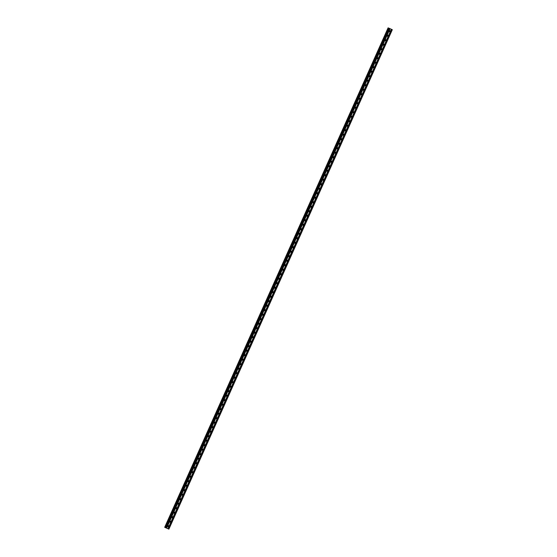 <?xml version="1.0" encoding="UTF-8"?>
<svg xmlns="http://www.w3.org/2000/svg" width="557" height="557" viewBox="0 0 557 557"><rect width="100%" height="100%" fill="white"/><g stroke="black" fill="none" stroke-linecap="round" stroke-linejoin="round"><path stroke-width="0.84" d="M167.796 525.947A0.578 0.557 -68.3 0 1 168.513 525.641A0.578 0.557 -68.3 0 1 168.806 526.407A0.578 0.557 -68.3 0 1 168.089 526.713A0.578 0.557 -68.3 0 1 167.796 525.947M168.179 525.62A0.578 0.557 -68.3 0 1 167.831 526.49M169.808 521.449A0.578 0.557 -68.3 0 1 170.526 521.143A0.578 0.557 -68.3 0 1 170.818 521.902A0.578 0.557 -68.3 0 1 170.101 522.208A0.578 0.557 -68.3 0 1 169.808 521.449M170.191 521.122A0.578 0.557 -68.3 0 1 169.843 521.993M171.821 516.952A0.578 0.557 -68.3 0 1 172.538 516.645A0.578 0.557 -68.3 0 1 172.83 517.404A0.578 0.557 -68.3 0 1 172.113 517.711A0.578 0.557 -68.3 0 1 171.821 516.952M172.204 516.624A0.578 0.557 -68.3 0 1 171.855 517.495M173.833 512.447A0.578 0.557 -68.3 0 1 174.557 512.141A0.578 0.557 -68.3 0 1 174.849 512.906A0.578 0.557 -68.3 0 1 174.125 513.213A0.578 0.557 -68.3 0 1 173.833 512.447M174.216 512.12A0.578 0.557 -68.3 0 1 173.868 512.997M175.852 507.949A0.578 0.557 -68.3 0 1 176.569 507.643A0.578 0.557 -68.3 0 1 176.861 508.409A0.578 0.557 -68.3 0 1 176.144 508.715A0.578 0.557 -68.3 0 1 175.852 507.949M176.228 507.622A0.578 0.557 -68.3 0 1 175.88 508.492M177.864 503.451A0.578 0.557 -68.3 0 1 178.581 503.145A0.578 0.557 -68.3 0 1 178.874 503.904A0.578 0.557 -68.3 0 1 178.156 504.21A0.578 0.557 -68.3 0 1 177.864 503.451M178.24 503.124A0.578 0.557 -68.3 0 1 177.899 503.994M179.876 498.954A0.578 0.557 -68.3 0 1 180.593 498.647A0.578 0.557 -68.3 0 1 180.886 499.406A0.578 0.557 -68.3 0 1 180.169 499.713A0.578 0.557 -68.3 0 1 179.876 498.954M180.252 498.626A0.578 0.557 -68.3 0 1 179.911 499.497M181.888 494.449A0.578 0.557 -68.3 0 1 182.605 494.143A0.578 0.557 -68.3 0 1 182.898 494.908A0.578 0.557 -68.3 0 1 182.181 495.215A0.578 0.557 -68.3 0 1 181.888 494.449M182.264 494.122A0.578 0.557 -68.3 0 1 181.923 494.999M183.901 489.951A0.578 0.557 -68.3 0 1 184.618 489.645A0.578 0.557 -68.3 0 1 184.91 490.404A0.578 0.557 -68.3 0 1 184.193 490.717A0.578 0.557 -68.3 0 1 183.901 489.951M184.283 489.624A0.578 0.557 -68.3 0 1 183.935 490.494M185.913 485.453A0.578 0.557 -68.3 0 1 186.63 485.147A0.578 0.557 -68.3 0 1 186.922 485.906A0.578 0.557 -68.3 0 1 186.205 486.212A0.578 0.557 -68.3 0 1 185.913 485.453M186.296 485.126A0.578 0.557 -68.3 0 1 185.947 485.996M187.925 480.956A0.578 0.557 -68.3 0 1 188.642 480.642A0.578 0.557 -68.3 0 1 188.934 481.408A0.578 0.557 -68.3 0 1 188.217 481.714A0.578 0.557 -68.3 0 1 187.925 480.956M188.308 480.628A0.578 0.557 -68.3 0 1 187.96 481.499M189.937 476.451A0.578 0.557 -68.3 0 1 190.654 476.144A0.578 0.557 -68.3 0 1 190.947 476.91A0.578 0.557 -68.3 0 1 190.229 477.217A0.578 0.557 -68.3 0 1 189.937 476.451M190.32 476.124A0.578 0.557 -68.3 0 1 189.972 477.001M191.949 471.953A0.578 0.557 -68.3 0 1 192.666 471.647A0.578 0.557 -68.3 0 1 192.959 472.406A0.578 0.557 -68.3 0 1 192.242 472.712A0.578 0.557 -68.3 0 1 191.949 471.953M192.332 471.626A0.578 0.557 -68.3 0 1 191.984 472.496M193.961 467.455A0.578 0.557 -68.3 0 1 194.678 467.149A0.578 0.557 -68.3 0 1 194.971 467.908A0.578 0.557 -68.3 0 1 194.254 468.214A0.578 0.557 -68.3 0 1 193.961 467.455M194.344 467.128A0.578 0.557 -68.3 0 1 193.996 467.998M195.973 462.951A0.578 0.557 -68.3 0 1 196.691 462.644A0.578 0.557 -68.3 0 1 196.99 463.41A0.578 0.557 -68.3 0 1 196.266 463.716A0.578 0.557 -68.3 0 1 195.973 462.951M196.356 462.63A0.578 0.557 -68.3 0 1 196.008 463.501M197.986 458.453A0.578 0.557 -68.3 0 1 198.71 458.146A0.578 0.557 -68.3 0 1 199.002 458.912A0.578 0.557 -68.3 0 1 198.278 459.219A0.578 0.557 -68.3 0 1 197.986 458.453M198.369 458.126A0.578 0.557 -68.3 0 1 198.02 459.003M200.005 453.955A0.578 0.557 -68.3 0 1 200.722 453.649A0.578 0.557 -68.3 0 1 201.014 454.408A0.578 0.557 -68.3 0 1 200.297 454.714A0.578 0.557 -68.3 0 1 200.005 453.955M200.381 453.628A0.578 0.557 -68.3 0 1 200.033 454.498M202.017 449.457A0.578 0.557 -68.3 0 1 202.734 449.151A0.578 0.557 -68.3 0 1 203.027 449.91A0.578 0.557 -68.3 0 1 202.309 450.216A0.578 0.557 -68.3 0 1 202.017 449.457M202.393 449.13A0.578 0.557 -68.3 0 1 202.052 450M204.029 444.952A0.578 0.557 -68.3 0 1 204.746 444.646A0.578 0.557 -68.3 0 1 205.039 445.412A0.578 0.557 -68.3 0 1 204.322 445.718A0.578 0.557 -68.3 0 1 204.029 444.952M204.405 444.632A0.578 0.557 -68.3 0 1 204.064 445.503M206.041 440.455A0.578 0.557 -68.3 0 1 206.758 440.148A0.578 0.557 -68.3 0 1 207.051 440.914A0.578 0.557 -68.3 0 1 206.334 441.221A0.578 0.557 -68.3 0 1 206.041 440.455M206.417 440.127A0.578 0.557 -68.3 0 1 206.076 441.005M208.053 435.957A0.578 0.557 -68.3 0 1 208.771 435.651A0.578 0.557 -68.3 0 1 209.063 436.409A0.578 0.557 -68.3 0 1 208.346 436.716A0.578 0.557 -68.3 0 1 208.053 435.957M208.436 435.63A0.578 0.557 -68.3 0 1 208.088 436.5M210.066 431.459A0.578 0.557 -68.3 0 1 210.783 431.153A0.578 0.557 -68.3 0 1 211.075 431.912A0.578 0.557 -68.3 0 1 210.358 432.218A0.578 0.557 -68.3 0 1 210.066 431.459M210.449 431.132A0.578 0.557 -68.3 0 1 210.1 432.002M212.078 426.954A0.578 0.557 -68.3 0 1 212.795 426.648A0.578 0.557 -68.3 0 1 213.087 427.414A0.578 0.557 -68.3 0 1 212.37 427.72A0.578 0.557 -68.3 0 1 212.078 426.954M212.461 426.634A0.578 0.557 -68.3 0 1 212.113 427.504M214.09 422.457A0.578 0.557 -68.3 0 1 214.807 422.15A0.578 0.557 -68.3 0 1 215.099 422.916A0.578 0.557 -68.3 0 1 214.382 423.223A0.578 0.557 -68.3 0 1 214.09 422.457M214.473 422.129A0.578 0.557 -68.3 0 1 214.125 423.007M216.102 417.959A0.578 0.557 -68.3 0 1 216.819 417.653A0.578 0.557 -68.3 0 1 217.112 418.411A0.578 0.557 -68.3 0 1 216.395 418.718A0.578 0.557 -68.3 0 1 216.102 417.959M216.485 417.632A0.578 0.557 -68.3 0 1 216.137 418.502M218.114 413.461A0.578 0.557 -68.3 0 1 218.831 413.155A0.578 0.557 -68.3 0 1 219.124 413.914A0.578 0.557 -68.3 0 1 218.407 414.22A0.578 0.557 -68.3 0 1 218.114 413.461M218.497 413.134A0.578 0.557 -68.3 0 1 218.149 414.004M220.126 408.956A0.578 0.557 -68.3 0 1 220.844 408.65A0.578 0.557 -68.3 0 1 221.143 409.416A0.578 0.557 -68.3 0 1 220.419 409.722A0.578 0.557 -68.3 0 1 220.126 408.956M220.509 408.636A0.578 0.557 -68.3 0 1 220.161 409.506M222.139 404.459A0.578 0.557 -68.3 0 1 222.863 404.152A0.578 0.557 -68.3 0 1 223.155 404.918A0.578 0.557 -68.3 0 1 222.438 405.224A0.578 0.557 -68.3 0 1 222.139 404.459M222.522 404.131A0.578 0.557 -68.3 0 1 222.173 405.009M224.158 399.961A0.578 0.557 -68.3 0 1 224.875 399.654A0.578 0.557 -68.3 0 1 225.167 400.413A0.578 0.557 -68.3 0 1 224.45 400.72A0.578 0.557 -68.3 0 1 224.158 399.961M224.534 399.634A0.578 0.557 -68.3 0 1 224.186 400.504M226.17 395.463A0.578 0.557 -68.3 0 1 226.887 395.157A0.578 0.557 -68.3 0 1 227.179 395.916A0.578 0.557 -68.3 0 1 226.462 396.222A0.578 0.557 -68.3 0 1 226.17 395.463M226.546 395.136A0.578 0.557 -68.3 0 1 226.205 396.006M228.182 390.958A0.578 0.557 -68.3 0 1 228.899 390.652A0.578 0.557 -68.3 0 1 229.192 391.418A0.578 0.557 -68.3 0 1 228.474 391.724A0.578 0.557 -68.3 0 1 228.182 390.958M228.558 390.638A0.578 0.557 -68.3 0 1 228.217 391.508M230.194 386.461A0.578 0.557 -68.3 0 1 230.911 386.154A0.578 0.557 -68.3 0 1 231.204 386.92A0.578 0.557 -68.3 0 1 230.487 387.226A0.578 0.557 -68.3 0 1 230.194 386.461M230.57 386.133A0.578 0.557 -68.3 0 1 230.229 387.004M232.206 381.963A0.578 0.557 -68.3 0 1 232.923 381.656A0.578 0.557 -68.3 0 1 233.216 382.415A0.578 0.557 -68.3 0 1 232.499 382.722A0.578 0.557 -68.3 0 1 232.206 381.963M232.589 381.636A0.578 0.557 -68.3 0 1 232.241 382.506M234.219 377.465A0.578 0.557 -68.3 0 1 234.936 377.159A0.578 0.557 -68.3 0 1 235.228 377.918A0.578 0.557 -68.3 0 1 234.511 378.224A0.578 0.557 -68.3 0 1 234.219 377.465M234.601 377.138A0.578 0.557 -68.3 0 1 234.253 378.008M236.231 372.96A0.578 0.557 -68.3 0 1 236.948 372.654A0.578 0.557 -68.3 0 1 237.24 373.42A0.578 0.557 -68.3 0 1 236.523 373.726A0.578 0.557 -68.3 0 1 236.231 372.96M236.614 372.64A0.578 0.557 -68.3 0 1 236.265 373.51M238.243 368.462A0.578 0.557 -68.3 0 1 238.96 368.156A0.578 0.557 -68.3 0 1 239.252 368.922A0.578 0.557 -68.3 0 1 238.535 369.228A0.578 0.557 -68.3 0 1 238.243 368.462M238.626 368.135A0.578 0.557 -68.3 0 1 238.278 369.006M240.255 363.965A0.578 0.557 -68.3 0 1 240.972 363.658A0.578 0.557 -68.3 0 1 241.265 364.417A0.578 0.557 -68.3 0 1 240.547 364.724A0.578 0.557 -68.3 0 1 240.255 363.965M240.638 363.637A0.578 0.557 -68.3 0 1 240.29 364.508M242.267 359.467A0.578 0.557 -68.3 0 1 242.984 359.161A0.578 0.557 -68.3 0 1 243.277 359.919A0.578 0.557 -68.3 0 1 242.56 360.226A0.578 0.557 -68.3 0 1 242.267 359.467M242.65 359.14A0.578 0.557 -68.3 0 1 242.302 360.01M244.279 354.962A0.578 0.557 -68.3 0 1 244.996 354.656A0.578 0.557 -68.3 0 1 245.296 355.422A0.578 0.557 -68.3 0 1 244.572 355.728A0.578 0.557 -68.3 0 1 244.279 354.962M244.662 354.635A0.578 0.557 -68.3 0 1 244.314 355.512M246.291 350.464A0.578 0.557 -68.3 0 1 247.016 350.158A0.578 0.557 -68.3 0 1 247.308 350.924A0.578 0.557 -68.3 0 1 246.591 351.23A0.578 0.557 -68.3 0 1 246.291 350.464M246.674 350.137A0.578 0.557 -68.3 0 1 246.326 351.007M248.311 345.967A0.578 0.557 -68.3 0 1 249.028 345.66A0.578 0.557 -68.3 0 1 249.32 346.419A0.578 0.557 -68.3 0 1 248.603 346.726A0.578 0.557 -68.3 0 1 248.311 345.967M248.687 345.639A0.578 0.557 -68.3 0 1 248.338 346.51M250.323 341.469A0.578 0.557 -68.3 0 1 251.04 341.163A0.578 0.557 -68.3 0 1 251.332 341.921A0.578 0.557 -68.3 0 1 250.615 342.228A0.578 0.557 -68.3 0 1 250.323 341.469M250.699 341.142A0.578 0.557 -68.3 0 1 250.358 342.012M252.335 336.964A0.578 0.557 -68.3 0 1 253.052 336.658A0.578 0.557 -68.3 0 1 253.344 337.424A0.578 0.557 -68.3 0 1 252.627 337.73A0.578 0.557 -68.3 0 1 252.335 336.964M252.711 336.637A0.578 0.557 -68.3 0 1 252.37 337.514M254.347 332.466A0.578 0.557 -68.3 0 1 255.064 332.16A0.578 0.557 -68.3 0 1 255.357 332.926A0.578 0.557 -68.3 0 1 254.64 333.232A0.578 0.557 -68.3 0 1 254.347 332.466M254.723 332.139A0.578 0.557 -68.3 0 1 254.382 333.009M256.359 327.969A0.578 0.557 -68.3 0 1 257.076 327.662A0.578 0.557 -68.3 0 1 257.369 328.421A0.578 0.557 -68.3 0 1 256.652 328.727A0.578 0.557 -68.3 0 1 256.359 327.969M256.742 327.641A0.578 0.557 -68.3 0 1 256.394 328.512M258.371 323.471A0.578 0.557 -68.3 0 1 259.089 323.164A0.578 0.557 -68.3 0 1 259.381 323.923A0.578 0.557 -68.3 0 1 258.664 324.23A0.578 0.557 -68.3 0 1 258.371 323.471M258.754 323.144A0.578 0.557 -68.3 0 1 258.406 324.014M260.384 318.966A0.578 0.557 -68.3 0 1 261.101 318.66A0.578 0.557 -68.3 0 1 261.393 319.426A0.578 0.557 -68.3 0 1 260.676 319.732A0.578 0.557 -68.3 0 1 260.384 318.966M260.767 318.639A0.578 0.557 -68.3 0 1 260.418 319.516M262.396 314.468A0.578 0.557 -68.3 0 1 263.113 314.162A0.578 0.557 -68.3 0 1 263.405 314.928A0.578 0.557 -68.3 0 1 262.688 315.234A0.578 0.557 -68.3 0 1 262.396 314.468M262.779 314.141A0.578 0.557 -68.3 0 1 262.431 315.011M264.408 309.971A0.578 0.557 -68.3 0 1 265.125 309.664A0.578 0.557 -68.3 0 1 265.417 310.423A0.578 0.557 -68.3 0 1 264.7 310.729A0.578 0.557 -68.3 0 1 264.408 309.971M264.791 309.643A0.578 0.557 -68.3 0 1 264.443 310.514M266.42 305.473A0.578 0.557 -68.3 0 1 267.137 305.166A0.578 0.557 -68.3 0 1 267.43 305.925A0.578 0.557 -68.3 0 1 266.712 306.232A0.578 0.557 -68.3 0 1 266.42 305.473M266.803 305.145A0.578 0.557 -68.3 0 1 266.455 306.016M268.432 300.968A0.578 0.557 -68.3 0 1 269.149 300.662A0.578 0.557 -68.3 0 1 269.449 301.428A0.578 0.557 -68.3 0 1 268.725 301.734A0.578 0.557 -68.3 0 1 268.432 300.968M268.815 300.641A0.578 0.557 -68.3 0 1 268.467 301.518M270.444 296.47A0.578 0.557 -68.3 0 1 271.168 296.164A0.578 0.557 -68.3 0 1 271.461 296.93A0.578 0.557 -68.3 0 1 270.744 297.236A0.578 0.557 -68.3 0 1 270.444 296.47M270.827 296.143A0.578 0.557 -68.3 0 1 270.479 297.013M272.464 291.972A0.578 0.557 -68.3 0 1 273.181 291.666A0.578 0.557 -68.3 0 1 273.473 292.425A0.578 0.557 -68.3 0 1 272.756 292.731A0.578 0.557 -68.3 0 1 272.464 291.972M272.839 291.645A0.578 0.557 -68.3 0 1 272.491 292.516M274.476 287.475A0.578 0.557 -68.3 0 1 275.193 287.168A0.578 0.557 -68.3 0 1 275.485 287.927A0.578 0.557 -68.3 0 1 274.768 288.234A0.578 0.557 -68.3 0 1 274.476 287.475M274.852 287.147A0.578 0.557 -68.3 0 1 274.51 288.018M276.488 282.97A0.578 0.557 -68.3 0 1 277.205 282.664A0.578 0.557 -68.3 0 1 277.497 283.429A0.578 0.557 -68.3 0 1 276.78 283.736A0.578 0.557 -68.3 0 1 276.488 282.97M276.864 282.643A0.578 0.557 -68.3 0 1 276.523 283.52M278.5 278.472A0.578 0.557 -68.3 0 1 279.217 278.166A0.578 0.557 -68.3 0 1 279.51 278.932A0.578 0.557 -68.3 0 1 278.792 279.238A0.578 0.557 -68.3 0 1 278.5 278.472M278.876 278.145A0.578 0.557 -68.3 0 1 278.535 279.015M280.512 273.974A0.578 0.557 -68.3 0 1 281.229 273.668A0.578 0.557 -68.3 0 1 281.522 274.427A0.578 0.557 -68.3 0 1 280.805 274.733A0.578 0.557 -68.3 0 1 280.512 273.974M280.895 273.647A0.578 0.557 -68.3 0 1 280.547 274.517M282.524 269.477A0.578 0.557 -68.3 0 1 283.241 269.17A0.578 0.557 -68.3 0 1 283.534 269.929A0.578 0.557 -68.3 0 1 282.817 270.236A0.578 0.557 -68.3 0 1 282.524 269.477M282.907 269.149A0.578 0.557 -68.3 0 1 282.559 270.02M284.536 264.972A0.578 0.557 -68.3 0 1 285.254 264.666A0.578 0.557 -68.3 0 1 285.546 265.431A0.578 0.557 -68.3 0 1 284.829 265.738A0.578 0.557 -68.3 0 1 284.536 264.972M284.919 264.645A0.578 0.557 -68.3 0 1 284.571 265.522M286.549 260.474A0.578 0.557 -68.3 0 1 287.266 260.168A0.578 0.557 -68.3 0 1 287.558 260.934A0.578 0.557 -68.3 0 1 286.841 261.24A0.578 0.557 -68.3 0 1 286.549 260.474M286.932 260.147A0.578 0.557 -68.3 0 1 286.583 261.017M288.561 255.976A0.578 0.557 -68.3 0 1 289.278 255.67A0.578 0.557 -68.3 0 1 289.57 256.429A0.578 0.557 -68.3 0 1 288.853 256.735A0.578 0.557 -68.3 0 1 288.561 255.976M288.944 255.649A0.578 0.557 -68.3 0 1 288.596 256.519M290.573 251.479A0.578 0.557 -68.3 0 1 291.29 251.172A0.578 0.557 -68.3 0 1 291.583 251.931A0.578 0.557 -68.3 0 1 290.865 252.237A0.578 0.557 -68.3 0 1 290.573 251.479M290.956 251.151A0.578 0.557 -68.3 0 1 290.608 252.022M292.585 246.974A0.578 0.557 -68.3 0 1 293.302 246.667A0.578 0.557 -68.3 0 1 293.602 247.433A0.578 0.557 -68.3 0 1 292.878 247.74A0.578 0.557 -68.3 0 1 292.585 246.974M292.968 246.647A0.578 0.557 -68.3 0 1 292.62 247.524M294.597 242.476A0.578 0.557 -68.3 0 1 295.321 242.17A0.578 0.557 -68.3 0 1 295.614 242.929A0.578 0.557 -68.3 0 1 294.897 243.242A0.578 0.557 -68.3 0 1 294.597 242.476M294.98 242.149A0.578 0.557 -68.3 0 1 294.632 243.019M296.616 237.978A0.578 0.557 -68.3 0 1 297.334 237.672A0.578 0.557 -68.3 0 1 297.626 238.431A0.578 0.557 -68.3 0 1 296.909 238.737A0.578 0.557 -68.3 0 1 296.616 237.978M296.992 237.651A0.578 0.557 -68.3 0 1 296.644 238.521M298.629 233.48A0.578 0.557 -68.3 0 1 299.346 233.167A0.578 0.557 -68.3 0 1 299.638 233.933A0.578 0.557 -68.3 0 1 298.921 234.239A0.578 0.557 -68.3 0 1 298.629 233.48M299.005 233.153A0.578 0.557 -68.3 0 1 298.663 234.024M300.641 228.976A0.578 0.557 -68.3 0 1 301.358 228.669A0.578 0.557 -68.3 0 1 301.65 229.435A0.578 0.557 -68.3 0 1 300.933 229.742A0.578 0.557 -68.3 0 1 300.641 228.976M301.017 228.648A0.578 0.557 -68.3 0 1 300.676 229.526M302.653 224.478A0.578 0.557 -68.3 0 1 303.37 224.172A0.578 0.557 -68.3 0 1 303.662 224.931A0.578 0.557 -68.3 0 1 302.945 225.237A0.578 0.557 -68.3 0 1 302.653 224.478M303.036 224.151A0.578 0.557 -68.3 0 1 302.688 225.021M304.665 219.98A0.578 0.557 -68.3 0 1 305.382 219.674A0.578 0.557 -68.3 0 1 305.675 220.433A0.578 0.557 -68.3 0 1 304.958 220.739A0.578 0.557 -68.3 0 1 304.665 219.98M305.048 219.653A0.578 0.557 -68.3 0 1 304.7 220.523M306.677 215.475A0.578 0.557 -68.3 0 1 307.394 215.169A0.578 0.557 -68.3 0 1 307.687 215.935A0.578 0.557 -68.3 0 1 306.97 216.241A0.578 0.557 -68.3 0 1 306.677 215.475M307.06 215.155A0.578 0.557 -68.3 0 1 306.712 216.025M308.689 210.978A0.578 0.557 -68.3 0 1 309.407 210.671A0.578 0.557 -68.3 0 1 309.699 211.437A0.578 0.557 -68.3 0 1 308.982 211.744A0.578 0.557 -68.3 0 1 308.689 210.978M309.072 210.65A0.578 0.557 -68.3 0 1 308.724 211.528M310.702 206.48A0.578 0.557 -68.3 0 1 311.419 206.174A0.578 0.557 -68.3 0 1 311.711 206.932A0.578 0.557 -68.3 0 1 310.994 207.239A0.578 0.557 -68.3 0 1 310.702 206.48M311.085 206.153A0.578 0.557 -68.3 0 1 310.736 207.023M312.714 201.982A0.578 0.557 -68.3 0 1 313.431 201.676A0.578 0.557 -68.3 0 1 313.723 202.435A0.578 0.557 -68.3 0 1 313.006 202.741A0.578 0.557 -68.3 0 1 312.714 201.982M313.097 201.655A0.578 0.557 -68.3 0 1 312.749 202.525M314.726 197.477A0.578 0.557 -68.3 0 1 315.443 197.171A0.578 0.557 -68.3 0 1 315.735 197.937A0.578 0.557 -68.3 0 1 315.018 198.243A0.578 0.557 -68.3 0 1 314.726 197.477M315.109 197.157A0.578 0.557 -68.3 0 1 314.761 198.027M316.738 192.98A0.578 0.557 -68.3 0 1 317.455 192.673A0.578 0.557 -68.3 0 1 317.755 193.439A0.578 0.557 -68.3 0 1 317.03 193.745A0.578 0.557 -68.3 0 1 316.738 192.98M317.121 192.652A0.578 0.557 -68.3 0 1 316.773 193.53M318.75 188.482A0.578 0.557 -68.3 0 1 319.474 188.175A0.578 0.557 -68.3 0 1 319.767 188.934A0.578 0.557 -68.3 0 1 319.05 189.241A0.578 0.557 -68.3 0 1 318.75 188.482M319.133 188.155A0.578 0.557 -68.3 0 1 318.785 189.025M320.769 183.984A0.578 0.557 -68.3 0 1 321.486 183.678A0.578 0.557 -68.3 0 1 321.779 184.437A0.578 0.557 -68.3 0 1 321.062 184.743A0.578 0.557 -68.3 0 1 320.769 183.984M321.145 183.657A0.578 0.557 -68.3 0 1 320.797 184.527M322.782 179.479A0.578 0.557 -68.3 0 1 323.499 179.173A0.578 0.557 -68.3 0 1 323.791 179.939A0.578 0.557 -68.3 0 1 323.074 180.245A0.578 0.557 -68.3 0 1 322.782 179.479M323.157 179.159A0.578 0.557 -68.3 0 1 322.816 180.029M324.794 174.982A0.578 0.557 -68.3 0 1 325.511 174.675A0.578 0.557 -68.3 0 1 325.803 175.441A0.578 0.557 -68.3 0 1 325.086 175.747A0.578 0.557 -68.3 0 1 324.794 174.982M325.17 174.654A0.578 0.557 -68.3 0 1 324.828 175.532M326.806 170.484A0.578 0.557 -68.3 0 1 327.523 170.177A0.578 0.557 -68.3 0 1 327.815 170.936A0.578 0.557 -68.3 0 1 327.098 171.243A0.578 0.557 -68.3 0 1 326.806 170.484M327.189 170.157A0.578 0.557 -68.3 0 1 326.841 171.027M328.818 165.986A0.578 0.557 -68.3 0 1 329.535 165.68A0.578 0.557 -68.3 0 1 329.828 166.439A0.578 0.557 -68.3 0 1 329.11 166.745A0.578 0.557 -68.3 0 1 328.818 165.986M329.201 165.659A0.578 0.557 -68.3 0 1 328.853 166.529M330.83 161.481A0.578 0.557 -68.3 0 1 331.547 161.175A0.578 0.557 -68.3 0 1 331.84 161.941A0.578 0.557 -68.3 0 1 331.123 162.247A0.578 0.557 -68.3 0 1 330.83 161.481M331.213 161.161A0.578 0.557 -68.3 0 1 330.865 162.031M332.842 156.983A0.578 0.557 -68.3 0 1 333.559 156.677A0.578 0.557 -68.3 0 1 333.852 157.443A0.578 0.557 -68.3 0 1 333.135 157.749A0.578 0.557 -68.3 0 1 332.842 156.983M333.225 156.656A0.578 0.557 -68.3 0 1 332.877 157.534M334.854 152.486A0.578 0.557 -68.3 0 1 335.572 152.179A0.578 0.557 -68.3 0 1 335.864 152.938A0.578 0.557 -68.3 0 1 335.147 153.245A0.578 0.557 -68.3 0 1 334.854 152.486M335.237 152.158A0.578 0.557 -68.3 0 1 334.889 153.029M336.867 147.988A0.578 0.557 -68.3 0 1 337.584 147.682A0.578 0.557 -68.3 0 1 337.876 148.44A0.578 0.557 -68.3 0 1 337.159 148.747A0.578 0.557 -68.3 0 1 336.867 147.988M337.25 147.661A0.578 0.557 -68.3 0 1 336.901 148.531M338.879 143.483A0.578 0.557 -68.3 0 1 339.596 143.177A0.578 0.557 -68.3 0 1 339.888 143.943A0.578 0.557 -68.3 0 1 339.171 144.249A0.578 0.557 -68.3 0 1 338.879 143.483M339.262 143.163A0.578 0.557 -68.3 0 1 338.914 144.033M340.891 138.985A0.578 0.557 -68.3 0 1 341.608 138.679A0.578 0.557 -68.3 0 1 341.907 139.445A0.578 0.557 -68.3 0 1 341.183 139.751A0.578 0.557 -68.3 0 1 340.891 138.985M341.274 138.658A0.578 0.557 -68.3 0 1 340.926 139.529M342.903 134.488A0.578 0.557 -68.3 0 1 343.627 134.181A0.578 0.557 -68.3 0 1 343.92 134.94A0.578 0.557 -68.3 0 1 343.203 135.247A0.578 0.557 -68.3 0 1 342.903 134.488M343.286 134.16A0.578 0.557 -68.3 0 1 342.938 135.031M344.922 129.99A0.578 0.557 -68.3 0 1 345.639 129.684A0.578 0.557 -68.3 0 1 345.932 130.442A0.578 0.557 -68.3 0 1 345.215 130.749A0.578 0.557 -68.3 0 1 344.922 129.99M345.298 129.663A0.578 0.557 -68.3 0 1 344.95 130.533M346.934 125.485A0.578 0.557 -68.3 0 1 347.652 125.179A0.578 0.557 -68.3 0 1 347.944 125.945A0.578 0.557 -68.3 0 1 347.227 126.251A0.578 0.557 -68.3 0 1 346.934 125.485M347.31 125.165A0.578 0.557 -68.3 0 1 346.969 126.035M348.947 120.987A0.578 0.557 -68.3 0 1 349.664 120.681A0.578 0.557 -68.3 0 1 349.956 121.447A0.578 0.557 -68.3 0 1 349.239 121.753A0.578 0.557 -68.3 0 1 348.947 120.987M349.323 120.66A0.578 0.557 -68.3 0 1 348.981 121.53M350.959 116.49A0.578 0.557 -68.3 0 1 351.676 116.183A0.578 0.557 -68.3 0 1 351.968 116.942A0.578 0.557 -68.3 0 1 351.251 117.249A0.578 0.557 -68.3 0 1 350.959 116.49M351.342 116.162A0.578 0.557 -68.3 0 1 350.994 117.033M352.971 111.992A0.578 0.557 -68.3 0 1 353.688 111.685A0.578 0.557 -68.3 0 1 353.98 112.444A0.578 0.557 -68.3 0 1 353.263 112.751A0.578 0.557 -68.3 0 1 352.971 111.992M353.354 111.665A0.578 0.557 -68.3 0 1 353.006 112.535M354.983 107.487A0.578 0.557 -68.3 0 1 355.7 107.181A0.578 0.557 -68.3 0 1 355.993 107.947A0.578 0.557 -68.3 0 1 355.275 108.253A0.578 0.557 -68.3 0 1 354.983 107.487M355.366 107.16A0.578 0.557 -68.3 0 1 355.018 108.037M356.995 102.989A0.578 0.557 -68.3 0 1 357.712 102.683A0.578 0.557 -68.3 0 1 358.005 103.449A0.578 0.557 -68.3 0 1 357.288 103.755A0.578 0.557 -68.3 0 1 356.995 102.989M357.378 102.662A0.578 0.557 -68.3 0 1 357.03 103.532M359.007 98.492A0.578 0.557 -68.3 0 1 359.725 98.185A0.578 0.557 -68.3 0 1 360.017 98.944A0.578 0.557 -68.3 0 1 359.3 99.25A0.578 0.557 -68.3 0 1 359.007 98.492M359.39 98.164A0.578 0.557 -68.3 0 1 359.042 99.035M361.02 93.994A0.578 0.557 -68.3 0 1 361.737 93.687A0.578 0.557 -68.3 0 1 362.029 94.446A0.578 0.557 -68.3 0 1 361.312 94.753A0.578 0.557 -68.3 0 1 361.02 93.994M361.402 93.667A0.578 0.557 -68.3 0 1 361.054 94.537M363.032 89.489A0.578 0.557 -68.3 0 1 363.749 89.183A0.578 0.557 -68.3 0 1 364.041 89.949A0.578 0.557 -68.3 0 1 363.324 90.255A0.578 0.557 -68.3 0 1 363.032 89.489M363.415 89.162A0.578 0.557 -68.3 0 1 363.067 90.039M365.044 84.991A0.578 0.557 -68.3 0 1 365.768 84.685A0.578 0.557 -68.3 0 1 366.06 85.451A0.578 0.557 -68.3 0 1 365.336 85.757A0.578 0.557 -68.3 0 1 365.044 84.991M365.427 84.664A0.578 0.557 -68.3 0 1 365.079 85.534M367.056 80.493A0.578 0.557 -68.3 0 1 367.78 80.187A0.578 0.557 -68.3 0 1 368.073 80.946A0.578 0.557 -68.3 0 1 367.355 81.252A0.578 0.557 -68.3 0 1 367.056 80.493M367.439 80.166A0.578 0.557 -68.3 0 1 367.091 81.037M369.075 75.996A0.578 0.557 -68.3 0 1 369.792 75.689A0.578 0.557 -68.3 0 1 370.085 76.448A0.578 0.557 -68.3 0 1 369.368 76.755A0.578 0.557 -68.3 0 1 369.075 75.996M369.451 75.668A0.578 0.557 -68.3 0 1 369.103 76.539M371.087 71.491A0.578 0.557 -68.3 0 1 371.804 71.185A0.578 0.557 -68.3 0 1 372.097 71.95A0.578 0.557 -68.3 0 1 371.38 72.257A0.578 0.557 -68.3 0 1 371.087 71.491M371.463 71.164A0.578 0.557 -68.3 0 1 371.122 72.041M373.099 66.993A0.578 0.557 -68.3 0 1 373.817 66.687A0.578 0.557 -68.3 0 1 374.109 67.453A0.578 0.557 -68.3 0 1 373.392 67.759A0.578 0.557 -68.3 0 1 373.099 66.993M373.475 66.666A0.578 0.557 -68.3 0 1 373.134 67.536M375.112 62.495A0.578 0.557 -68.3 0 1 375.829 62.189A0.578 0.557 -68.3 0 1 376.121 62.948A0.578 0.557 -68.3 0 1 375.404 63.254A0.578 0.557 -68.3 0 1 375.112 62.495M375.495 62.168A0.578 0.557 -68.3 0 1 375.146 63.038M377.124 57.998A0.578 0.557 -68.3 0 1 377.841 57.691A0.578 0.557 -68.3 0 1 378.133 58.45A0.578 0.557 -68.3 0 1 377.416 58.757A0.578 0.557 -68.3 0 1 377.124 57.998M377.507 57.67A0.578 0.557 -68.3 0 1 377.159 58.541M379.136 53.493A0.578 0.557 -68.3 0 1 379.853 53.187A0.578 0.557 -68.3 0 1 380.146 53.952A0.578 0.557 -68.3 0 1 379.428 54.259A0.578 0.557 -68.3 0 1 379.136 53.493M379.519 53.166A0.578 0.557 -68.3 0 1 379.171 54.043M381.148 48.995A0.578 0.557 -68.3 0 1 381.865 48.689A0.578 0.557 -68.3 0 1 382.158 49.455A0.578 0.557 -68.3 0 1 381.441 49.761A0.578 0.557 -68.3 0 1 381.148 48.995M381.531 48.668A0.578 0.557 -68.3 0 1 381.183 49.538M383.16 44.497A0.578 0.557 -68.3 0 1 383.877 44.191A0.578 0.557 -68.3 0 1 384.17 44.95A0.578 0.557 -68.3 0 1 383.453 45.256A0.578 0.557 -68.3 0 1 383.16 44.497M383.543 44.17A0.578 0.557 -68.3 0 1 383.195 45.04M385.172 40A0.578 0.557 -68.3 0 1 385.89 39.693A0.578 0.557 -68.3 0 1 386.182 40.452A0.578 0.557 -68.3 0 1 385.465 40.758A0.578 0.557 -68.3 0 1 385.172 40M385.555 39.672A0.578 0.557 -68.3 0 1 385.207 40.543M387.185 35.495A0.578 0.557 -68.3 0 1 387.902 35.188A0.578 0.557 -68.3 0 1 388.194 35.954A0.578 0.557 -68.3 0 1 387.477 36.261A0.578 0.557 -68.3 0 1 387.185 35.495M387.568 35.168A0.578 0.557 -68.3 0 1 387.219 36.045M389.197 30.997A0.578 0.557 -68.3 0 1 389.921 30.691A0.578 0.557 -68.3 0 1 390.213 31.457A0.578 0.557 -68.3 0 1 389.489 31.763A0.578 0.557 -68.3 0 1 389.197 30.997M389.58 30.67A0.578 0.557 -68.3 0 1 389.232 31.54M389.656 30.858A0.905 0.87 -68.3 0 1 389.413 31.457M387.644 35.356A0.905 0.87 -68.3 0 1 387.4 35.961M385.632 39.853A0.905 0.87 -68.3 0 1 385.388 40.459M383.613 44.351A0.905 0.87 -68.3 0 1 383.376 44.957M381.601 48.856A0.905 0.87 -68.3 0 1 381.364 49.455M379.589 53.354A0.905 0.87 -68.3 0 1 379.352 53.959M377.576 57.851A0.905 0.87 -68.3 0 1 377.34 58.457M375.564 62.356A0.905 0.87 -68.3 0 1 375.327 62.955M373.552 66.854A0.905 0.87 -68.3 0 1 373.315 67.453M371.54 71.352A0.905 0.87 -68.3 0 1 371.303 71.957M369.528 75.849A0.905 0.87 -68.3 0 1 369.284 76.455M367.516 80.354A0.905 0.87 -68.3 0 1 367.272 80.953M365.503 84.852A0.905 0.87 -68.3 0 1 365.26 85.451M363.491 89.35A0.905 0.87 -68.3 0 1 363.248 89.956M361.479 93.848A0.905 0.87 -68.3 0 1 361.235 94.453M359.46 98.352A0.905 0.87 -68.3 0 1 359.223 98.951M357.448 102.85A0.905 0.87 -68.3 0 1 357.211 103.449M355.436 107.348A0.905 0.87 -68.3 0 1 355.199 107.954M353.423 111.846A0.905 0.87 -68.3 0 1 353.187 112.451M351.411 116.35A0.905 0.87 -68.3 0 1 351.175 116.949M349.399 120.848A0.905 0.87 -68.3 0 1 349.162 121.447M347.387 125.346A0.905 0.87 -68.3 0 1 347.15 125.952M345.375 129.844A0.905 0.87 -68.3 0 1 345.131 130.449M343.363 134.348A0.905 0.87 -68.3 0 1 343.119 134.947M341.35 138.846A0.905 0.87 -68.3 0 1 341.107 139.445M339.338 143.344A0.905 0.87 -68.3 0 1 339.095 143.95M337.326 147.842A0.905 0.87 -68.3 0 1 337.082 148.447M335.307 152.346A0.905 0.87 -68.3 0 1 335.07 152.945M333.295 156.844A0.905 0.87 -68.3 0 1 333.058 157.443M331.283 161.342A0.905 0.87 -68.3 0 1 331.046 161.948M329.271 165.84A0.905 0.87 -68.3 0 1 329.034 166.446M327.258 170.345A0.905 0.87 -68.3 0 1 327.022 170.943M325.246 174.842A0.905 0.87 -68.3 0 1 325.01 175.441M323.234 179.34A0.905 0.87 -68.3 0 1 322.99 179.946M321.222 183.838A0.905 0.87 -68.3 0 1 320.978 184.444M319.21 188.343A0.905 0.87 -68.3 0 1 318.966 188.941M317.198 192.84A0.905 0.87 -68.3 0 1 316.954 193.446M315.185 197.338A0.905 0.87 -68.3 0 1 314.942 197.944M313.173 201.836A0.905 0.87 -68.3 0 1 312.93 202.442M311.154 206.341A0.905 0.87 -68.3 0 1 310.917 206.939M309.142 210.838A0.905 0.87 -68.3 0 1 308.905 211.444M307.13 215.336A0.905 0.87 -68.3 0 1 306.893 215.942M305.118 219.834A0.905 0.87 -68.3 0 1 304.881 220.44M303.105 224.339A0.905 0.87 -68.3 0 1 302.869 224.937M301.093 228.836A0.905 0.87 -68.3 0 1 300.857 229.442M299.081 233.334A0.905 0.87 -68.3 0 1 298.837 233.94M297.069 237.832A0.905 0.87 -68.3 0 1 296.825 238.438M295.057 242.337A0.905 0.87 -68.3 0 1 294.813 242.936M293.045 246.835A0.905 0.87 -68.3 0 1 292.801 247.44M291.033 251.332A0.905 0.87 -68.3 0 1 290.789 251.938M289.02 255.83A0.905 0.87 -68.3 0 1 288.777 256.436M287.001 260.335A0.905 0.87 -68.3 0 1 286.764 260.934M284.989 264.833A0.905 0.87 -68.3 0 1 284.752 265.438M282.977 269.33A0.905 0.87 -68.3 0 1 282.74 269.936M280.965 273.828A0.905 0.87 -68.3 0 1 280.728 274.434M278.953 278.333A0.905 0.87 -68.3 0 1 278.716 278.932M276.94 282.831A0.905 0.87 -68.3 0 1 276.704 283.436M274.928 287.328A0.905 0.87 -68.3 0 1 274.685 287.934M272.916 291.833A0.905 0.87 -68.3 0 1 272.672 292.432M270.904 296.331A0.905 0.87 -68.3 0 1 270.66 296.93M268.892 300.829A0.905 0.87 -68.3 0 1 268.648 301.434M266.88 305.327A0.905 0.87 -68.3 0 1 266.636 305.932M264.867 309.831A0.905 0.87 -68.3 0 1 264.624 310.43M262.848 314.329A0.905 0.87 -68.3 0 1 262.612 314.928M260.836 318.827A0.905 0.87 -68.3 0 1 260.599 319.433M258.824 323.325A0.905 0.87 -68.3 0 1 258.587 323.93M256.812 327.829A0.905 0.87 -68.3 0 1 256.575 328.428M254.8 332.327A0.905 0.87 -68.3 0 1 254.563 332.926M252.787 336.825A0.905 0.87 -68.3 0 1 252.551 337.431M250.775 341.323A0.905 0.87 -68.3 0 1 250.532 341.928M248.763 345.827A0.905 0.87 -68.3 0 1 248.519 346.426M246.751 350.325A0.905 0.87 -68.3 0 1 246.507 350.924M244.739 354.823A0.905 0.87 -68.3 0 1 244.495 355.429M242.727 359.321A0.905 0.87 -68.3 0 1 242.483 359.926M240.715 363.825A0.905 0.87 -68.3 0 1 240.471 364.424M238.695 368.323A0.905 0.87 -68.3 0 1 238.459 368.922M236.683 372.821A0.905 0.87 -68.3 0 1 236.447 373.427M234.671 377.319A0.905 0.87 -68.3 0 1 234.434 377.924M232.659 381.824A0.905 0.87 -68.3 0 1 232.422 382.422M230.647 386.321A0.905 0.87 -68.3 0 1 230.41 386.92M228.635 390.819A0.905 0.87 -68.3 0 1 228.398 391.425M226.622 395.317A0.905 0.87 -68.3 0 1 226.379 395.923M224.61 399.822A0.905 0.87 -68.3 0 1 224.367 400.42M222.598 404.319A0.905 0.87 -68.3 0 1 222.354 404.918M220.586 408.817A0.905 0.87 -68.3 0 1 220.342 409.423M218.574 413.315A0.905 0.87 -68.3 0 1 218.33 413.921M216.562 417.82A0.905 0.87 -68.3 0 1 216.318 418.418M214.542 422.317A0.905 0.87 -68.3 0 1 214.306 422.923M212.53 426.815A0.905 0.87 -68.3 0 1 212.294 427.421M210.518 431.313A0.905 0.87 -68.3 0 1 210.281 431.919M208.506 435.818A0.905 0.87 -68.3 0 1 208.269 436.416M206.494 440.315A0.905 0.87 -68.3 0 1 206.257 440.921M204.482 444.813A0.905 0.87 -68.3 0 1 204.245 445.419M202.47 449.311A0.905 0.87 -68.3 0 1 202.226 449.917M200.457 453.816A0.905 0.87 -68.3 0 1 200.214 454.415M198.445 458.314A0.905 0.87 -68.3 0 1 198.201 458.919M196.433 462.811A0.905 0.87 -68.3 0 1 196.189 463.417M194.421 467.309A0.905 0.87 -68.3 0 1 194.177 467.915M192.409 471.814A0.905 0.87 -68.3 0 1 192.165 472.413M190.39 476.312A0.905 0.87 -68.3 0 1 190.153 476.917M188.377 480.809A0.905 0.87 -68.3 0 1 188.141 481.415M186.365 485.307A0.905 0.87 -68.3 0 1 186.129 485.913M184.353 489.812A0.905 0.87 -68.3 0 1 184.116 490.411M182.341 494.31A0.905 0.87 -68.3 0 1 182.104 494.915M180.329 498.807A0.905 0.87 -68.3 0 1 180.092 499.413M178.317 503.305A0.905 0.87 -68.3 0 1 178.073 503.911M176.304 507.81A0.905 0.87 -68.3 0 1 176.061 508.409M174.292 512.308A0.905 0.87 -68.3 0 1 174.049 512.913M172.28 516.805A0.905 0.87 -68.3 0 1 172.036 517.411M170.268 521.303A0.905 0.87 -68.3 0 1 170.024 521.909M168.249 525.808A0.905 0.87 -68.3 0 1 168.012 526.407M168.896 529.15L392.309 29.702L389.266 28.323L388.807 28.128L165.401 527.583L168.896 529.15L164.733 527.319L165.554 527.653L388.807 28.128M388.8 28.156L388.104 27.85L164.691 527.298M388.452 27.996L165.032 527.451L388.473 28.01M165.554 527.653L388.988 28.205M391.362 29.27L167.949 528.718M390.06 28.686L166.647 528.133M391.411 29.291L167.998 528.746M391.627 29.389L168.214 528.844M391.724 29.43L168.305 528.878M392.156 29.625L168.743 529.073M389.266 28.323L165.854 527.771M389.698 28.518L166.285 527.966M389.754 28.546L166.341 527.994M389.97 28.644L166.557 528.092M388.152 27.871L164.74 527.319M388.229 27.899L164.809 527.354M388.243 27.906L164.83 527.361M388.396 27.975L164.983 527.43"/></g></svg>
